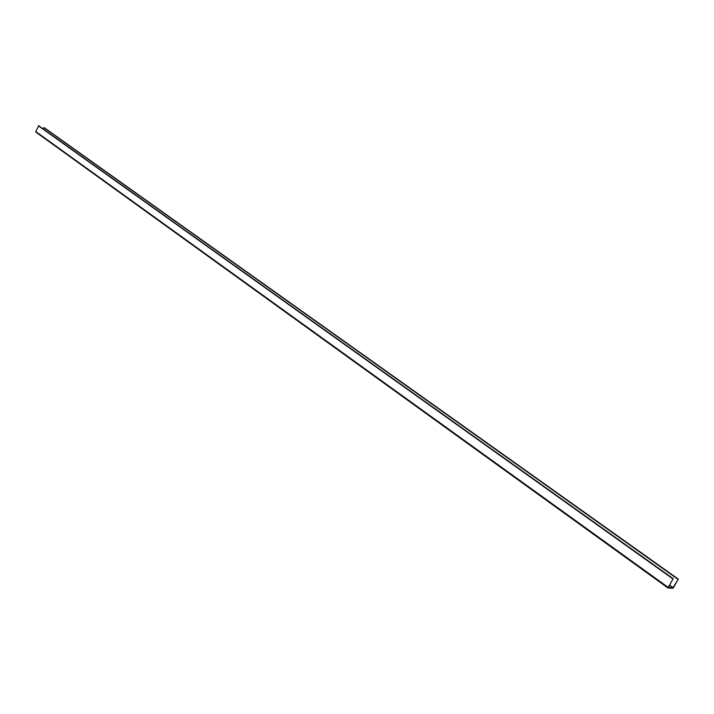<?xml version="1.0" encoding="UTF-8"?>
<svg xmlns="http://www.w3.org/2000/svg" width="714" height="714" viewBox="0 0 714 714"><rect width="100%" height="100%" fill="white"/><g stroke="black" fill="none" stroke-linecap="round" stroke-linejoin="round"><path stroke-width="1.07" d="M673.132 578.822L668.34 587.22L673.097 587.595L678.282 579.09L673.489 587.622L672.686 588.309L667.849 587.908L673.132 578.822M667.795 587.836L35.754 131.51L667.947 587.194M673.15 578.643L38.717 125.78L35.754 131.51M669.571 585.061L673.097 587.595M43.197 128.984L43.956 127.556L678.068 579.063M38.324 125.789L672.731 578.786M38.485 125.7L672.936 578.617M38.69 125.771L673.132 578.635M43.795 127.636L677.863 579.232M678.282 579.09L44.188 127.636L678.264 579.081M35.861 132.09L667.849 587.908"/></g></svg>

